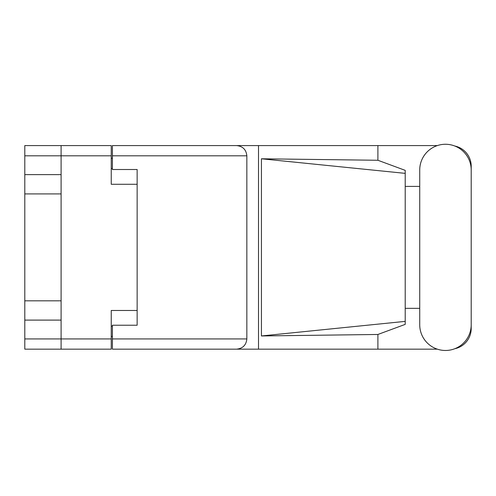 <?xml version="1.0" encoding="UTF-8"?>
<svg xmlns="http://www.w3.org/2000/svg" width="496" height="496" viewBox="0 0 496 496"><rect width="100%" height="100%" fill="white"/><g stroke="black" fill="none" stroke-linecap="round" stroke-linejoin="round"><path stroke-width="0.74" d="M111.24 155.812L24.8 155.812L24.8 338.929L61.095 338.929L61.095 145.588L111.24 145.588L111.24 184.27L137.144 184.27L137.144 325.233L112.4 325.233L112.4 338.929L246.847 338.929L246.847 155.812L112.4 155.812L112.4 145.588L437.329 145.588M24.8 174.635L61.095 174.635M24.8 300.83L61.095 300.83M61.095 193.911L24.8 193.911M61.095 320.106L24.8 320.106M24.8 155.812L24.8 145.588L61.095 145.588M137.144 310.471L111.24 310.471L111.24 349.153L24.8 349.153L24.8 338.929M112.4 336.449L111.24 336.449M111.24 158.286L112.4 158.286M112.4 155.812L112.4 169.508L137.144 169.508L137.144 184.27M61.095 349.153L61.095 338.929L111.24 338.929M419.728 324.737A25.736 25.736 0 0 0 445.464 350.474A25.736 25.736 0 0 0 471.2 324.737L471.2 169.998A25.736 25.736 0 0 0 445.464 144.268A25.736 25.736 0 0 0 419.728 169.998L419.728 324.737M246.847 338.929C246.196 345.092 242.786 348.502 236.617 349.153L437.329 349.153M454.82 348.713A20.621 20.621 0 0 0 471.2 328.532L471.2 308.338M419.728 308.338L405.213 308.338M405.213 321.377L261.429 335.959L261.429 158.782L377.896 160.27L405.213 170.364L405.213 324.378L377.896 334.471L377.896 349.153M261.429 335.959L377.896 334.471M377.896 160.27L377.896 145.588M236.617 349.153L112.4 349.153L258.509 349.153L258.509 145.588L112.4 145.588M471.2 186.403L471.2 166.21A20.621 20.621 0 0 0 454.82 146.029M405.213 186.403L419.728 186.403M112.4 349.153L112.4 338.929M137.144 169.508L137.144 325.233M236.617 145.588C242.786 146.233 246.196 149.643 246.847 155.812M405.213 313.354L405.213 181.381M261.429 158.782L405.213 173.364M111.24 326.225L112.4 326.225M112.4 168.516L111.24 168.516"/></g></svg>
